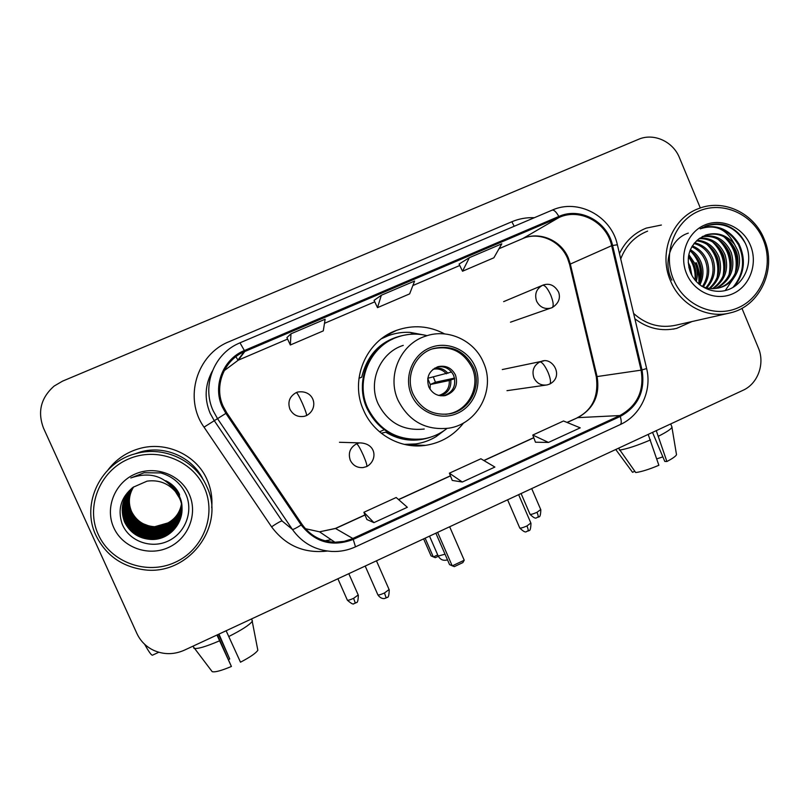 <?xml version="1.0" encoding="UTF-8"?>
<svg xmlns="http://www.w3.org/2000/svg" width="809" height="809" viewBox="0 0 809 809"><rect width="100%" height="100%" fill="white"/><g stroke="black" fill="none" stroke-linecap="round" stroke-linejoin="round"><path stroke-width="1.21" d="M444.637 333.915C429.154 325.794 413.156 324.591 396.643 330.325C365.86 340.882 349.498 379.997 363.554 410.203C373.728 434.261 400.394 449.228 425.514 445.365C441.188 442.897 453.91 435.394 463.678 422.854M408.13 445.152L415.098 444.03M391.495 334.592L384.669 336.443M698.814 284.04C699.35 276.779 698.228 269.771 695.447 263.006C698.228 269.771 699.35 276.779 698.814 284.04M211.685 507.759C212.585 498.041 211.068 488.717 207.144 479.798C196.476 454.82 165.845 440.662 138.946 448.702C126.325 452.403 116.031 459.451 108.052 469.837C116.031 459.451 126.325 452.403 138.946 448.702C165.845 440.662 196.476 454.82 207.144 479.798C211.068 488.717 212.585 498.041 211.685 507.759M634.863 318.776C647.625 328.494 661.54 331.7 676.617 328.393L692.008 321.547L676.617 328.393C661.54 331.7 647.625 328.494 634.863 318.776M223.213 406.411C213.788 386.338 223.759 360.42 244.085 351.814L559.231 217.388C580.033 207.842 606.801 222.455 611.655 245.693L641.092 370.148C644.47 390.656 637.391 405.794 619.856 415.553L351.622 539.016L344.078 541.383L334.926 542.252C321.102 541.636 310.14 535.679 302.06 524.394L226.763 412.802L223.213 406.411M222.242 406.826L225.883 413.389L301.201 524.98C315.035 542.445 332.388 547.258 353.24 539.421L620.24 416.453C638.21 406.452 645.461 390.939 642.002 369.915L612.575 245.481C607.589 221.666 580.164 206.689 558.837 216.468L244.369 350.55C223.092 359.065 212.443 385.994 222.242 406.826M696.296 262.723C698.905 269.063 700.058 275.657 699.745 282.483M459.077 264.068L469.362 257.666L462.526 271.227L459.077 264.068M286.922 337.606L290.967 333.814L290.34 344.988L286.922 337.606M374.071 300.372L381.322 295.245L377.51 307.642L374.071 300.372M661.398 225.033L646.27 228.108C634.216 232.931 625.276 241.426 619.451 253.571C625.276 241.426 634.216 232.931 646.27 228.108L661.398 225.033M700.311 207.974L679.479 157.765C673.088 141.444 653.581 132.615 638.432 139.36L62.556 381.14L54.193 386.024C40.875 397.755 37.335 411.821 43.544 428.214L136.893 633.498C140.453 641.072 146.045 646.694 153.659 650.345C163.802 654.784 174.026 654.734 184.341 650.193L742.986 390.302C757.952 383.729 765.203 363.514 758.316 347.789L741.934 308.3M290.34 344.988L323.287 330.881L325.127 319.231L290.967 333.814M462.526 271.227L493.864 257.798L501.802 243.822L469.362 257.666M377.51 307.642L409.637 293.879L414.602 281.047L381.322 295.245M366.902 519.509L373.92 522.634L407.342 507.283L396.198 497.505L363.888 512.289L366.922 519.56M535.477 442.21L548.472 442.432L580.225 427.85L563.529 420.993L532.777 435.05L535.487 442.26M462.323 482.022L494.886 467.056L480.9 458.774L449.379 473.184L452.251 480.425L462.323 482.022L449.379 473.184M373.92 522.634L363.888 512.289M548.472 442.432L532.777 435.05M144.629 644.257C148.755 651.68 151.364 655.32 152.446 655.199L152.567 655.138M218.592 634.256L229.726 658.981L228.542 659.608M216.954 635.025L231.404 666.474L217.378 634.822M231.404 666.474C221.292 670.712 214.881 672.441 212.18 671.662L192.906 646.209M193.826 648.252C196.911 649.303 205.486 646.826 219.563 640.819M228.735 636.552C241.851 629.918 249.688 624.841 252.236 621.332L257.838 650.254C255.988 653.126 250.214 657.11 240.495 662.197L226.126 630.757M251.518 618.946L252.428 620.968M251.953 619.896L251.579 618.915M229.726 658.981L218.966 634.084M204.313 487.574C192.249 460.038 156.804 446.507 128.338 459.077C99.689 471.243 85.42 506.818 98.314 534.577C110.772 562.528 146.884 575.411 174.946 562.427C203.201 549.857 216.792 514.928 204.313 487.574M206.689 486.401C195.606 460.483 164.005 445.638 135.952 453.616C101.085 461.969 80.485 503.744 95.978 535.487C105.625 554.913 121.32 566.3 143.062 569.627C188.062 576.756 226.378 525.961 206.689 486.401M203.281 479.919C192.906 457.489 165.208 444.94 140.665 451.897L133.768 454.253M181.509 504.624C178.283 518.721 169.243 526.163 154.398 526.952C143.83 526.184 136.165 521.087 131.392 511.662C127.923 503.178 128.641 494.946 133.556 486.967M181.499 504.533C178.243 518.539 169.233 525.931 154.468 526.71C143.931 525.941 136.286 520.854 131.533 511.46C128.075 503.036 128.783 494.855 133.637 486.907M181.58 504.998C178.455 519.469 169.303 527.124 154.104 527.964C143.415 527.185 135.669 522.027 130.846 512.501C127.286 503.754 128.085 495.32 133.252 487.2M181.56 504.907C178.415 519.277 169.283 526.881 154.175 527.711C143.527 526.932 135.791 521.795 130.987 512.289C127.448 503.613 128.226 495.229 133.333 487.139M181.641 505.382C178.627 520.238 169.354 528.105 153.811 528.995C143.001 528.206 135.164 522.998 130.279 513.351C126.629 504.31 127.529 495.664 132.989 487.392M181.631 505.281C178.587 520.045 169.344 527.862 153.882 528.732C143.112 527.953 135.285 522.756 130.421 513.139C126.791 504.179 127.67 495.573 133.05 487.342M181.701 505.767C178.809 521.016 169.405 529.106 153.508 530.047C142.576 529.248 134.638 523.979 129.703 514.231C125.961 504.877 126.962 495.998 132.727 487.574M181.681 505.665C178.759 520.824 169.394 528.853 153.579 529.784C142.677 528.985 134.769 523.736 129.855 514.008C126.133 504.735 127.104 495.907 132.787 487.534M181.752 506.161C178.991 521.815 169.465 530.138 153.194 531.119C142.131 530.32 134.112 524.99 129.116 515.121C125.274 505.453 126.386 496.332 132.474 487.756M181.742 506.06C178.941 521.613 169.455 529.875 153.275 530.846C142.242 530.047 134.243 524.738 129.268 514.898C125.446 505.301 126.538 496.241 132.534 487.716M181.803 506.565C179.173 522.624 169.526 531.179 152.881 532.221C141.686 531.412 133.566 526.022 128.52 516.041C124.576 506.04 125.81 496.675 132.221 487.958M181.792 506.464C179.123 522.422 169.516 530.916 152.962 531.948C141.797 531.139 133.707 525.759 128.671 515.808C124.748 505.878 125.951 496.574 132.292 487.898C122.351 497.596 119.783 508.972 124.586 522.017C130.016 532.757 138.754 538.561 150.798 539.431C172.256 540.796 188.639 516.708 179.456 498.071L175.26 491.397C167.797 483.064 158.402 479.646 147.066 481.143L133.263 487.19C121.138 496.938 117.396 509.094 122.038 523.666C128.712 541.191 150.939 549.159 167.938 541.14C185.079 533.333 193.24 512.259 186.383 495.381C181.509 483.994 172.984 476.511 160.809 472.931L144.123 472.739L130.775 477.967C149.746 471.414 164.581 475.894 175.26 491.397M181.843 506.97C179.365 523.453 169.597 532.251 152.557 533.353C141.231 532.534 133.01 527.074 127.903 516.971C123.868 506.677 125.203 497.1 131.907 488.242M181.833 506.869C179.315 523.251 169.577 531.978 152.638 533.07C141.342 532.251 133.151 526.811 128.055 516.739C124.04 506.515 125.355 496.989 131.988 488.171M181.883 507.385C179.558 524.303 169.668 533.343 152.223 534.506C140.756 533.687 132.443 528.156 127.266 517.932C123.14 507.334 124.586 497.525 131.594 488.525M181.873 507.283C179.507 524.09 169.647 533.07 152.304 534.213C140.877 533.394 132.585 527.883 127.428 517.689C123.322 507.162 124.738 497.414 131.675 488.454M181.924 507.809C181.873 523.322 167.615 536.306 151.88 535.689C140.27 534.86 131.857 529.268 126.619 518.923C122.392 508.001 123.949 497.97 131.291 488.818M181.914 507.708C179.699 524.95 169.718 534.183 151.961 535.396C140.392 534.557 132.009 528.985 126.791 518.67C122.584 507.83 124.111 497.859 131.361 488.747M172.408 487.008L179.477 496.574C188.426 514.757 172.459 538.248 151.526 536.903C139.785 536.064 131.26 530.401 125.961 519.924C121.633 508.689 123.302 498.415 130.977 489.121M171.943 486.442L179.477 496.392C188.406 514.514 172.479 537.934 151.617 536.6C139.906 535.76 131.412 530.117 126.123 519.671C121.825 508.517 123.464 498.304 131.048 489.051M174.006 489.253L179.467 497.313C188.537 515.717 172.357 539.502 151.172 538.147C139.279 537.297 130.643 531.564 125.284 520.956C120.854 509.387 122.644 498.88 130.664 489.435M173.642 488.707L179.467 497.131C188.507 515.475 172.388 539.188 151.263 537.833C139.401 536.984 130.805 531.27 125.456 520.703C121.047 509.215 122.816 498.769 130.734 489.354M174.977 490.881L179.456 497.879C188.608 516.455 172.287 540.473 150.899 539.107C138.885 538.248 130.178 532.453 124.758 521.754C120.258 509.923 122.139 499.234 130.421 489.678M165.693 480.728C172.145 483.822 176.746 488.403 179.507 494.461M168.171 482.629C173.399 485.804 177.171 489.981 179.497 495.148M167.574 482.124C173.096 485.309 177.07 489.587 179.497 494.977M170.446 484.753L179.487 495.856M169.9 484.207L175.583 489.405L179.487 495.674M181.438 504.26C179.911 512.552 175.401 518.781 167.908 522.938L154.448 526.78M150.595 526.558L138.511 521.977M135.902 519.965L130.856 514.059M167.908 522.938C175.371 518.721 179.881 512.481 181.428 504.199M113.786 527.711C122.614 547.562 148.249 556.794 168.262 547.602C188.406 538.693 198.144 513.776 189.225 494.259C180.599 474.62 155.308 465.064 135.093 474.054C114.736 482.751 104.664 508.001 113.786 527.711M153.204 534.041C145.802 533.596 139.067 530.866 133.01 525.85M413.126 394.165C420.973 409.334 433.179 415.877 449.733 413.803C469.847 410.466 482.184 386.196 473.467 367.407C464.74 350.884 451.382 344.583 433.402 348.527C415.138 353.695 404.945 376.519 413.126 394.165M445.719 414.329L448.449 413.915C468.472 410.588 480.758 386.439 472.082 367.741C463.385 351.288 450.097 345.028 432.198 348.952L431.713 349.114M392.749 339.042C367.508 349.761 355.07 382.606 366.821 408.029C376.701 428.042 392.557 438.529 414.41 439.479M427.112 335.664C417.09 333.207 407.2 333.682 397.452 337.09C369.895 346.171 355.1 380.999 367.62 407.898C379.411 430.823 397.876 441.158 423.006 438.913C431.925 437.497 439.944 434.008 447.053 428.426M403.266 345.372C380.26 352.491 367.701 381.373 378.076 403.691C387.936 422.773 403.327 431.227 424.25 429.023M410.375 445.486L412.307 444.94M428.81 386.924C432.39 393.801 437.932 396.673 445.435 395.54C455.022 391.95 458.379 385.135 455.507 375.093C451.756 367.943 445.981 365.122 438.205 366.629C429.073 370.461 425.938 377.227 428.81 386.924M443.625 395.823L443.676 395.813C453.212 392.254 456.549 385.478 453.687 375.507C450.219 368.752 444.788 365.88 437.406 366.882M444.697 430.186L436.091 436.638C429.751 440.45 422.905 442.897 415.563 443.959L404.237 444.374M358.953 378.278L361.714 377.206C368.055 351.905 383.911 337.636 409.293 334.39M384.275 429.71L379.552 431.824M431.369 436.911C415.533 442.452 400.313 440.875 385.711 432.178L381.272 433.23M381.433 338.759L388.36 335.644C395.348 333.096 402.548 331.993 409.961 332.357L424.24 335.027M427.739 378.521L430.267 384.518L430.034 389.2M454.658 378.652L449.278 380.493L430.267 384.518L435.444 382.222L433.341 376.943M427.779 378.278L451.564 371.988M435.444 382.222L454.537 378.096M438.316 556.258L435.303 557.674L431.045 555.884L423.613 538.885M437.72 554.913L433.341 556.966L425.129 538.177M437.618 532.373L452.231 565.885L464.235 560.232L449.662 526.77M435.859 533.182L449.582 564.631L454.304 566.634L462.859 562.599L464.235 560.232M648.181 434.413L658.87 465.286C649.111 469.382 641.395 471.809 635.722 472.547L618.582 448.176M619.411 450.117C626.712 449.046 637.077 445.648 650.507 439.914M652.519 432.39L664.776 461.413L666.889 461.514L656.271 430.651M658.587 436.142C666.343 432.228 670.803 429.306 671.955 427.364L671.622 426.151M666.889 461.514C672.491 458.572 675.697 456.316 676.516 454.729L676.354 453.718M662.864 456.873L656.756 458.875M615.74 449.501L632.557 472.304L634.782 471.263M616.064 449.349L616.347 450.026M632.183 471.799L632.557 472.304M763.231 239.737C752.866 214.051 722.72 200.531 698.632 211.189C674.393 221.454 662.47 253.642 673.513 279.52C684.192 305.559 714.863 318.564 738.627 307.551C762.553 296.923 773.95 265.261 763.231 239.737M764.212 239.191C754.018 213.101 723.6 198.589 698.875 208.489C672.168 217.813 658.192 253.075 670.479 280.753C680.157 304.872 706.924 319.09 730.254 312.881C760.106 306.338 777.267 268.75 764.212 239.191M647.604 231.121C634.822 236.258 625.863 245.521 620.715 258.92M688.216 262.45L690.158 266.515L691.837 275.252M688.823 267.031L689.976 271.066M688.823 254.582L695.659 264.664C697.661 270.024 697.874 275.657 696.286 281.562M688.54 256.109L694.274 265.13C696.084 269.923 696.428 275.02 695.305 280.42M690.37 249.678C695.507 252.802 699.148 257.171 701.272 262.783C703.931 270.216 703.456 277.598 699.866 284.92M689.935 250.77C694.597 253.905 697.904 258.061 699.856 263.259C702.364 270.186 702.081 277.163 699.006 284.212M692.332 245.885C699.3 248.656 704.194 253.652 707.015 260.862C710.12 270.186 708.886 278.842 703.304 286.841M691.806 246.755C698.339 249.668 702.93 254.522 705.569 261.347C708.583 270.216 707.531 278.599 702.424 286.487M694.597 242.801C703.203 244.773 709.301 250.143 712.891 258.89C716.349 269.923 714.296 279.59 706.732 287.913M694.001 243.519C702.222 245.724 708.017 251.012 711.414 259.386C714.782 270.004 712.941 279.439 705.883 287.691M697.156 240.233C707.248 241.102 714.499 246.654 718.898 256.878C722.68 269.539 719.737 280.076 710.069 288.489M696.488 240.829C706.217 242.002 713.184 247.514 717.381 257.383C721.082 269.64 718.372 279.975 709.24 288.378M699.947 238.068C711.485 237.593 719.848 243.175 725.036 254.815C729.111 269.124 725.218 280.389 713.336 288.621M699.259 238.574C710.433 238.473 718.503 244.065 723.489 255.341C727.493 269.225 723.843 280.329 712.527 288.631M702.809 236.329C715.763 234.145 725.258 239.606 731.316 252.711C735.634 268.719 730.719 280.602 716.552 288.358M702.07 236.724C714.681 234.994 723.903 240.506 729.738 253.247C733.996 268.81 729.344 280.551 715.753 288.459M734.42 244.176C726.644 234.873 717.189 231.789 706.055 234.934L698.723 238.989C688.762 247.433 685.931 258.344 690.229 271.743C696.357 287.883 715.611 295.75 730.365 288.773C745.231 281.997 752.41 262.743 746.828 246.876C742.854 236.177 735.785 228.947 725.643 225.175C719.15 223.415 712.769 223.628 706.49 225.802L700.179 228.866C715.186 223.901 726.603 228.998 734.42 244.176L737.747 250.557C743.39 265.251 735.098 283.817 719.757 287.68C713.356 289.379 707.167 288.783 701.17 285.911M705.094 235.288L705.721 235.055C719.413 231.799 729.556 237.148 736.129 251.103C741.641 265.483 733.793 283.676 718.938 287.893M686.598 273.715C694.173 292.211 715.945 301.514 732.883 293.718C749.943 286.184 758.114 263.603 750.449 245.4C743.036 227.086 721.527 217.52 704.427 225.145C687.205 232.486 678.771 255.331 686.598 273.715M633.609 313.447C646.148 324.672 660.296 328.575 676.061 325.157L728.393 313.305M705.165 226.308L706.277 225.883C722.933 221.433 735.998 227.319 745.494 243.56M702.121 227.733C717.411 224.639 729.546 230.373 738.526 244.935C745.342 260.367 743.491 274.534 732.954 287.438M723.812 236.632C734.451 246.401 738.233 258.708 735.169 273.543M733.581 278.316L725.228 290.562M671.885 280.177C662.551 262.642 670.631 238.665 688.287 233.123M717.987 239.201C728.151 248.697 731.821 260.609 729.02 274.929M712.294 241.709C721.982 250.952 725.552 262.48 723.003 276.284M706.742 244.187C715.965 253.166 719.423 264.3 717.118 277.588M690.835 251.377C698.673 259.537 701.797 269.488 700.189 281.239M688.429 256.807C693.424 263.522 695.639 271.288 695.052 280.116M702.495 227.541C717.674 224.224 729.849 229.736 739.021 244.075C746.09 259.274 744.533 273.432 734.339 286.578M727.22 238.847C734.936 247.261 738.111 257.424 736.746 269.346M721.446 241.547C728.626 249.617 731.66 259.305 730.547 270.6M715.803 244.217C722.467 251.943 725.349 261.135 724.48 271.794M710.302 246.866C716.44 254.218 719.181 262.905 718.523 272.936M694.618 254.704C699.168 260.852 701.423 267.941 701.373 275.97M689.642 257.313C693.667 263.006 695.74 269.518 695.861 276.83M611.655 245.693L570.325 264.058L568.383 258.122C561.284 240.344 539.573 230.97 522.685 238.604L499.022 248.717L522.654 238.625L559.231 217.388M570.325 264.058L569.678 264.796L596.233 376.478L597.072 376.569L570.325 264.058M244.793 351.5L238.301 360.147L224.164 370.704M327.311 551.05C304.113 553.7 285.537 545.62 271.571 526.831L204.03 427.152C183.451 398.534 196.627 354.352 229.271 341.61L511.864 221.737L514.2 226.277M511.864 221.737C519.065 218.723 526.568 217.368 534.385 217.702M355.454 546.854L355.495 546.833C348.032 550.251 340.195 551.799 332.003 551.455C315.338 550.393 302.131 543.041 292.373 529.41L217.611 418.789L213.212 410.861C201.724 386.409 213.434 354.838 237.927 343.754L239.99 342.814L244.369 350.55M212.352 371.088C204.899 384.791 204.171 398.857 210.158 413.318L214.163 420.508L282.119 520.996L292.373 529.41C293.202 529.632 296.145 528.156 301.201 524.98M225.883 413.389L204.03 427.152M620.24 416.453C621.565 420.913 621.575 423.613 620.281 424.563L355.495 546.833L353.24 539.421M642.002 369.915L646.634 368.56C652.175 390.656 640.627 415.442 620.281 424.563L620.139 424.634M612.575 245.481L617.378 244.773L646.603 368.429M558.837 216.468C556.096 211.665 553.801 209.582 551.981 210.219C578.03 198.195 611.341 216.134 617.378 244.773L617.429 245.026M325.066 540.847L331.235 539.755M271.571 526.831C277.467 522.897 280.976 520.945 282.119 520.996M619.856 415.553L577.737 417.646C593.695 408.818 600.136 395.126 597.072 376.569L641.092 370.148M459.765 265.494L412.863 285.537L459.765 265.504M374.759 301.828L324.48 323.317L374.759 301.828M238.21 360.187L287.599 339.082L237.664 360.43L244.085 351.814M305.397 528.692L319.525 531.816L335.684 528.459L365.031 515.02M352.825 538.481L335.432 528.429L319.525 531.816L334.926 542.252M398.625 499.638L450.461 475.914M483.954 460.584L533.798 437.76M567.17 422.49L577.737 417.646L567.008 422.419M235.864 356.708L237.967 360.025M522.301 238.776L522.654 238.625C537.297 231.748 559.626 239.221 567.615 258.486M475.136 366.679C467.794 349.255 446.376 340.458 429.306 348.062C412.135 355.404 403.691 377.439 411.437 394.913C418.931 412.499 440.602 421.044 457.51 413.278C474.529 405.774 482.73 383.992 475.136 366.679M398.048 400.273C386.641 375.71 400.435 343.916 425.665 336.129C447.923 328.13 474.559 340.498 483.519 362.624C495.907 389.503 477.684 424.159 448.702 428.183C425.756 430.6 408.869 421.297 398.048 400.273M429.518 536.134L438.215 556.056L445.031 554.195M434.645 368.166C439.975 367.428 444.404 369.147 447.933 373.323M433.007 369.319C438.306 368.196 442.766 369.703 446.396 373.829M450.815 380.008C451.371 387.956 447.953 393.214 440.581 395.793M449.278 380.493C449.693 388.057 446.356 392.992 439.277 395.277L438.549 395.399M296.327 392.547C289.642 396.289 287.488 401.82 289.875 409.121C293.04 415.037 297.904 417.424 304.487 416.281L306.53 415.573C306.813 414.481 305.499 410.547 302.576 403.752C299.401 396.713 297.308 392.982 296.327 392.547L297.631 392.062C314.347 389.291 319.413 408.525 306.53 415.573L304.487 416.281M347.395 600.238C351.349 603.645 353.533 604.768 353.938 603.595L355.333 603.13L353.604 598.336C349.569 600.116 347.455 600.652 347.263 599.934L337.889 578.759M358.205 594.959L353.604 598.336M542.576 285.274C536.357 288.793 534.365 294.082 536.6 301.16C539.775 307.198 544.558 309.493 550.949 308.067L552.254 307.562C553.862 305.923 553.366 301.787 550.767 295.143C547.642 288.378 544.912 285.092 542.576 285.274L543.304 284.99C549.635 282.968 554.731 285.344 558.594 292.12C560.04 296.175 560.354 302.364 552.254 307.562L552.304 307.531M530.067 514.372C536.923 521.006 536.276 516.678 537.965 517.315C538.47 516.779 538.157 515.111 537.004 512.299C532.696 514.18 530.35 514.787 529.956 514.12L521.087 493.541M540.725 509.559L537.004 512.299M377.934 594.939C381.251 599.671 385.044 598.448 384.649 598.438L386.156 597.952L384.487 592.977C380.25 594.837 378.015 595.384 377.783 594.615L365.193 566.057M356.617 443.777C350.044 447.539 347.941 453.04 350.287 460.27C352.967 465.519 357.224 467.956 363.049 467.582L366.77 466.55C367.235 465.509 366.103 461.777 363.372 455.356C360.197 448.358 357.942 444.505 356.617 443.777L359.56 442.887C376.589 443.14 377.874 460.392 366.77 466.55L366.71 466.581M389.089 589.528L384.487 592.977M519.803 528.065C526.861 534.911 526.204 530.471 527.994 531.109C528.499 530.573 528.146 528.853 526.952 525.951C522.493 527.893 520.066 528.51 519.671 527.781L507.597 499.81M539.896 361.876C533.667 365.466 531.675 370.785 533.92 377.854C536.741 383.375 541.12 385.741 547.066 384.932L549.746 384.063C551.151 382.617 550.595 378.743 548.077 372.423C544.953 365.638 542.222 362.119 539.896 361.876L541.828 361.208C552.527 356.911 564.409 376.377 549.746 384.063L549.594 384.123M530.856 523.019L526.952 525.951M543.638 360.925L502.278 369.551M701.555 273.634L698.43 262.005M410.456 444.879L425.514 445.365M385.873 335.654L396.643 330.325M567.635 258.526L569.597 264.442M551.981 210.219L240.051 342.794M324.975 540.827L331.164 539.704M335.492 528.398L364.98 514.908M398.524 499.547L450.411 475.793M483.822 460.503L533.758 437.649M577.211 417.757C592.461 409.971 598.822 396.268 596.273 376.66M158.786 652.256L152.446 655.199M252.388 621.069L251.447 618.976M257.838 650.254L252.236 621.332M140.665 451.897L135.952 453.616M448.449 413.915L449.733 413.803M432.198 348.952L433.402 348.527M443.676 395.813L445.435 395.54M414.582 334.107L409.961 332.357M438.994 433.664L436.091 436.638M438.225 556.066C440.359 559.767 443.453 561.041 447.498 559.858M438.62 395.419L439.277 395.277M355.333 603.13L356.324 602.543C357.507 602.968 358.175 600.551 358.336 595.262L348.8 573.682M552.254 307.562L510.469 322.194M503.633 301.646L542.121 285.486M537.965 517.315L538.834 516.799C539.967 517.244 540.634 514.918 540.837 509.812L531.705 488.596M386.156 597.952L387.177 597.335C388.391 597.78 389.078 595.282 389.23 589.852L376.458 560.819M339.467 442.28L359.56 442.887M527.994 531.109L528.924 530.552C530.097 531.007 530.785 528.59 530.977 523.302L518.64 494.673M506.97 390.676L545.65 385.135M672.046 427.172L670.681 423.946M676.516 454.729L671.955 427.364M718.19 288.115L719.757 287.68M673.321 329.111L674.595 328.838"/></g></svg>

